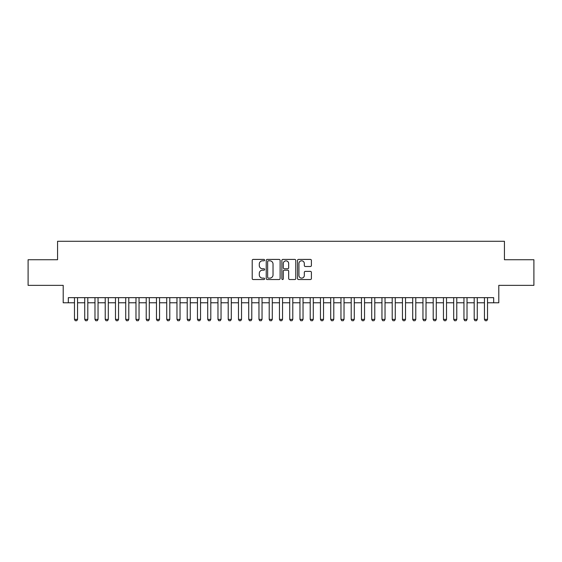 <?xml version="1.0" encoding="UTF-8"?>
<svg xmlns="http://www.w3.org/2000/svg" width="562" height="562" viewBox="0 0 562 562"><rect width="100%" height="100%" fill="white"/><g stroke="black" fill="none" stroke-linecap="round" stroke-linejoin="round"><path stroke-width="0.84" d="M264.604 260.115A0.703 0.703 0 0 0 263.894 259.412L253.209 259.412A1.005 1.005 0 0 0 252.205 260.417L252.205 278.527A1.005 1.005 0 0 0 253.209 279.532L263.894 279.532A0.703 0.703 0 0 0 264.604 278.822A0.703 0.703 0 0 0 263.894 278.12L262.517 278.12A3.217 3.217 0 0 1 259.293 274.902L259.293 273.392A3.217 3.217 0 0 1 262.517 270.174L263.894 270.174A0.703 0.703 0 0 0 264.604 269.472A0.703 0.703 0 0 0 263.894 268.762L262.517 268.762A3.217 3.217 0 0 1 259.293 265.545L259.293 264.035A3.217 3.217 0 0 1 262.517 260.817L263.894 260.817A0.703 0.703 0 0 0 264.604 260.115M310.4 266.5A1.005 1.005 0 0 0 311.404 265.496L311.404 260.417A1.005 1.005 0 0 0 310.4 259.412L298.527 259.412A1.005 1.005 0 0 0 297.523 260.417L297.523 278.527A1.005 1.005 0 0 0 298.527 279.532L310.4 279.532A1.005 1.005 0 0 0 311.404 278.527L311.404 272.387A1.005 1.005 0 0 0 310.4 271.383L305.321 271.383A1.005 1.005 0 0 0 304.316 272.387L304.316 275.429A2.691 2.691 0 0 1 301.625 278.12A2.691 2.691 0 0 1 298.935 275.429L298.935 263.508A2.691 2.691 0 0 1 301.625 260.817A2.691 2.691 0 0 1 304.316 263.508L304.316 265.496A1.005 1.005 0 0 0 305.321 266.5L310.4 266.5M68.325 302.778L68.325 297.656L493.675 297.656L493.675 302.778L498.796 302.778L498.796 285.356L533.9 285.356L533.9 259.735L504.43 259.735L504.43 241.288L57.57 241.288L57.57 259.735L28.1 259.735L28.1 285.356L63.204 285.356L63.204 302.778L74.479 302.778M280.122 260.417A1.005 1.005 0 0 0 279.11 259.412L267.245 259.412A1.005 1.005 0 0 0 266.233 260.417L266.233 278.527A1.005 1.005 0 0 0 267.245 279.532L279.11 279.532A1.005 1.005 0 0 0 280.122 278.527L280.122 260.417M282.89 259.412L294.755 259.412A1.005 1.005 0 0 1 295.767 260.417L295.767 278.527A1.005 1.005 0 0 1 294.755 279.532L289.676 279.532A1.005 1.005 0 0 1 288.671 278.527L288.671 271.179A1.005 1.005 0 0 0 287.667 270.174L284.295 270.174A1.005 1.005 0 0 0 283.29 271.179L283.29 278.822A0.703 0.703 0 0 1 282.588 279.532A0.703 0.703 0 0 1 281.878 278.822L281.878 260.417A1.005 1.005 0 0 1 282.89 259.412M77.556 302.778L84.729 302.778M87.798 302.778L94.978 302.778M98.048 302.778L105.227 302.778M108.297 302.778L115.477 302.778M118.547 302.778L125.726 302.778M128.796 302.778L135.976 302.778M139.046 302.778L146.225 302.778M149.295 302.778L156.475 302.778M159.545 302.778L166.724 302.778M169.794 302.778L176.967 302.778M180.044 302.778L187.216 302.778M190.293 302.778L197.466 302.778M200.543 302.778L207.715 302.778M210.792 302.778L217.965 302.778M221.042 302.778L228.214 302.778M231.291 302.778L238.464 302.778M241.541 302.778L248.713 302.778M251.79 302.778L258.963 302.778M262.04 302.778L269.212 302.778M272.289 302.778L279.462 302.778M282.538 302.778L289.711 302.778M292.788 302.778L299.96 302.778M303.037 302.778L310.21 302.778M313.287 302.778L320.459 302.778M323.536 302.778L330.709 302.778M333.786 302.778L340.958 302.778M344.035 302.778L351.208 302.778M354.285 302.778L361.457 302.778M364.534 302.778L371.707 302.778M374.784 302.778L381.956 302.778M385.033 302.778L392.206 302.778M395.276 302.778L402.455 302.778M405.525 302.778L412.705 302.778M415.775 302.778L422.954 302.778M426.024 302.778L433.204 302.778M436.274 302.778L443.453 302.778M446.523 302.778L453.703 302.778M456.773 302.778L463.952 302.778M467.022 302.778L474.202 302.778M477.271 302.778L484.444 302.778M487.521 302.778L493.675 302.778M268.348 260.817A0.703 0.703 0 0 0 267.645 261.52L267.645 277.417A0.703 0.703 0 0 0 268.348 278.12L269.809 278.12A3.217 3.217 0 0 0 273.027 274.902L273.027 264.035A3.217 3.217 0 0 0 269.809 260.817L268.348 260.817M288.671 263.557A2.691 2.691 0 0 0 285.981 260.866A2.691 2.691 0 0 0 283.29 263.557L283.29 267.758A1.005 1.005 0 0 0 284.295 268.762L287.667 268.762A1.005 1.005 0 0 0 288.671 267.758L288.671 263.557M77.556 297.656L77.556 319.385L76.783 320.712L75.245 320.712L74.479 319.385L74.479 297.656M74.479 319.385L77.556 319.385M87.798 297.656L87.798 319.385L87.033 320.712L85.494 320.712L84.729 319.385L84.729 297.656M84.729 319.385L87.798 319.385M98.048 297.656L98.048 319.385L97.282 320.712L95.744 320.712L94.978 319.385L94.978 297.656M94.978 319.385L98.048 319.385M108.297 297.656L108.297 319.385L107.532 320.712L105.993 320.712L105.227 319.385L105.227 297.656M105.227 319.385L108.297 319.385M118.547 297.656L118.547 319.385L117.781 320.712L116.243 320.712L115.477 319.385L115.477 297.656M115.477 319.385L118.547 319.385M128.796 297.656L128.796 319.385L128.031 320.712L126.492 320.712L125.726 319.385L125.726 297.656M125.726 319.385L128.796 319.385M139.046 297.656L139.046 319.385L138.28 320.712L136.742 320.712L135.976 319.385L135.976 297.656M135.976 319.385L139.046 319.385M149.295 297.656L149.295 319.385L148.53 320.712L146.991 320.712L146.225 319.385L146.225 297.656M146.225 319.385L149.295 319.385M159.545 297.656L159.545 319.385L158.779 320.712L157.241 320.712L156.475 319.385L156.475 297.656M156.475 319.385L159.545 319.385M169.794 297.656L169.794 319.385L169.029 320.712L167.49 320.712L166.724 319.385L166.724 297.656M166.724 319.385L169.794 319.385M180.044 297.656L180.044 319.385L179.278 320.712L177.74 320.712L176.967 319.385L176.967 297.656M176.967 319.385L180.044 319.385M190.293 297.656L190.293 319.385L189.527 320.712L187.989 320.712L187.216 319.385L187.216 297.656M187.216 319.385L190.293 319.385M200.543 297.656L200.543 319.385L199.777 320.712L198.238 320.712L197.466 319.385L197.466 297.656M197.466 319.385L200.543 319.385M210.792 297.656L210.792 319.385L210.026 320.712L208.488 320.712L207.715 319.385L207.715 297.656M207.715 319.385L210.792 319.385M221.042 297.656L221.042 319.385L220.276 320.712L218.737 320.712L217.965 319.385L217.965 297.656M217.965 319.385L221.042 319.385M231.291 297.656L231.291 319.385L230.525 320.712L228.987 320.712L228.214 319.385L228.214 297.656M228.214 319.385L231.291 319.385M241.541 297.656L241.541 319.385L240.775 320.712L239.236 320.712L238.464 319.385L238.464 297.656M238.464 319.385L241.541 319.385M251.79 297.656L251.79 319.385L251.024 320.712L249.486 320.712L248.713 319.385L248.713 297.656M248.713 319.385L251.79 319.385M262.04 297.656L262.04 319.385L261.267 320.712L259.735 320.712L258.963 319.385L258.963 297.656M258.963 319.385L262.04 319.385M272.289 297.656L272.289 319.385L271.516 320.712L269.985 320.712L269.212 319.385L269.212 297.656M269.212 319.385L272.289 319.385M282.538 297.656L282.538 319.385L281.766 320.712L280.234 320.712L279.462 319.385L279.462 297.656M279.462 319.385L282.538 319.385M292.788 297.656L292.788 319.385L292.015 320.712L290.484 320.712L289.711 319.385L289.711 297.656M289.711 319.385L292.788 319.385M303.037 297.656L303.037 319.385L302.265 320.712L300.733 320.712L299.96 319.385L299.96 297.656M299.96 319.385L303.037 319.385M313.287 297.656L313.287 319.385L312.514 320.712L310.976 320.712L310.21 319.385L310.21 297.656M310.21 319.385L313.287 319.385M323.536 297.656L323.536 319.385L322.764 320.712L321.225 320.712L320.459 319.385L320.459 297.656M320.459 319.385L323.536 319.385M333.786 297.656L333.786 319.385L333.013 320.712L331.475 320.712L330.709 319.385L330.709 297.656M330.709 319.385L333.786 319.385M344.035 297.656L344.035 319.385L343.263 320.712L341.724 320.712L340.958 319.385L340.958 297.656M340.958 319.385L344.035 319.385M354.285 297.656L354.285 319.385L353.512 320.712L351.974 320.712L351.208 319.385L351.208 297.656M351.208 319.385L354.285 319.385M364.534 297.656L364.534 319.385L363.762 320.712L362.223 320.712L361.457 319.385L361.457 297.656M361.457 319.385L364.534 319.385M374.784 297.656L374.784 319.385L374.011 320.712L372.473 320.712L371.707 319.385L371.707 297.656M371.707 319.385L374.784 319.385M385.033 297.656L385.033 319.385L384.26 320.712L382.722 320.712L381.956 319.385L381.956 297.656M381.956 319.385L385.033 319.385M395.276 297.656L395.276 319.385L394.51 320.712L392.971 320.712L392.206 319.385L392.206 297.656M392.206 319.385L395.276 319.385M405.525 297.656L405.525 319.385L404.759 320.712L403.221 320.712L402.455 319.385L402.455 297.656M402.455 319.385L405.525 319.385M415.775 297.656L415.775 319.385L415.009 320.712L413.47 320.712L412.705 319.385L412.705 297.656M412.705 319.385L415.775 319.385M426.024 297.656L426.024 319.385L425.258 320.712L423.72 320.712L422.954 319.385L422.954 297.656M422.954 319.385L426.024 319.385M436.274 297.656L436.274 319.385L435.508 320.712L433.969 320.712L433.204 319.385L433.204 297.656M433.204 319.385L436.274 319.385M446.523 297.656L446.523 319.385L445.757 320.712L444.219 320.712L443.453 319.385L443.453 297.656M443.453 319.385L446.523 319.385M456.773 297.656L456.773 319.385L456.007 320.712L454.468 320.712L453.703 319.385L453.703 297.656M453.703 319.385L456.773 319.385M467.022 297.656L467.022 319.385L466.256 320.712L464.718 320.712L463.952 319.385L463.952 297.656M463.952 319.385L467.022 319.385M477.271 297.656L477.271 319.385L476.506 320.712L474.967 320.712L474.202 319.385L474.202 297.656M474.202 319.385L477.271 319.385M487.521 297.656L487.521 319.385L486.755 320.712L485.217 320.712L484.444 319.385L484.444 297.656M484.444 319.385L487.521 319.385"/></g></svg>
